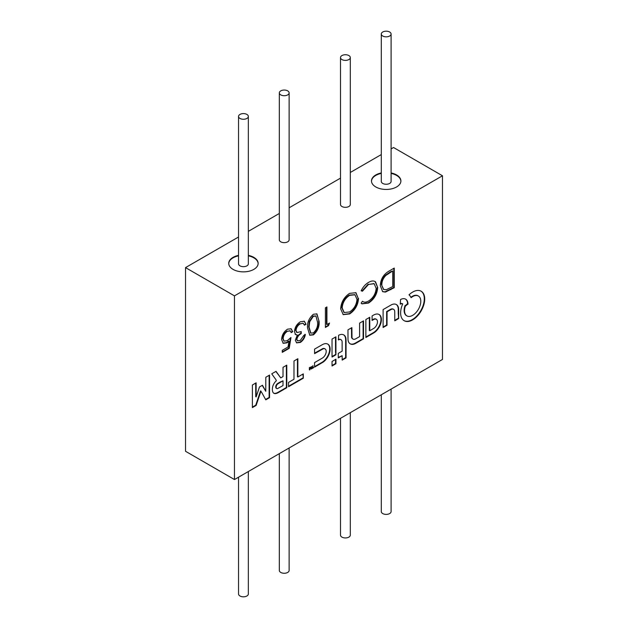 <?xml version="1.0" encoding="UTF-8"?>
<svg xmlns="http://www.w3.org/2000/svg" width="628" height="628" viewBox="0 0 628 628"><rect width="100%" height="100%" fill="white"/><g stroke="black" fill="none" stroke-linecap="round" stroke-linejoin="round"><path stroke-width="0.94" d="M252.377 407.125L255.745 405.178L258.147 398.019A1581.257 912.939 -60 0 1 259.27 394.69A285.811 165.015 -60 0 1 260 392.555A1343.229 775.517 -60 0 1 260.557 390.93L261.719 392.445A2549.578 1472.008 -60 0 1 262.496 393.85A4922.821 2842.202 -60 0 1 263.407 395.514L265.777 399.84L269.545 397.681L269.545 375.081L265.817 377.255L265.77 391.291L262.465 385.262L259.482 386.958L256.146 396.904L256.13 382.821L252.393 385.003L252.377 407.596L256.153 405.413L258.555 398.254A1581.257 912.939 -60 0 1 259.678 394.926A285.811 165.015 -60 0 1 260.408 392.79A1343.229 775.517 -60 0 1 260.965 391.166L260.981 391.142M272.945 373.126L272.945 373.126A64.558 37.272 120 0 0 272.285 373.511A239.401 138.215 120 0 0 271.767 373.817L272.458 374.861A790.071 456.148 120 0 0 273.235 375.944A1542.376 890.496 120 0 0 274.153 377.224A3693.496 2132.452 -60 0 1 275.08 378.503A1868.638 1078.865 -60 0 1 275.857 379.579L276.359 380.733A30.984 17.89 120 0 0 275.967 381.11A18.911 10.919 120 0 0 275.574 381.51A6.147 3.548 120 0 0 275.276 381.824A6.775 3.909 120 0 0 274.569 382.703A7.191 4.153 120 0 0 273.934 383.692A7.246 4.184 120 0 0 273.392 384.736A7.01 4.043 120 0 0 272.96 385.796A6.853 3.956 120 0 0 272.654 386.879A9.538 5.503 120 0 0 272.45 388.018A10.409 6.005 120 0 0 272.364 389.164A10.809 6.241 120 0 0 272.403 390.247A9.098 5.252 120 0 0 272.905 392.178A6.649 3.839 120 0 0 273.894 393.285A6.649 3.839 120 0 0 273.949 393.316A6.994 4.043 120 0 0 275.519 393.591A10.747 6.202 120 0 0 277.545 393.01A4.757 2.748 120 0 0 277.874 392.845A339.615 196.077 120 0 0 278.973 392.225A319.707 184.585 120 0 0 280.426 391.401A1019.495 588.609 120 0 0 282.372 390.278L286.8 387.719L286.776 365.151L283.024 367.317L283.008 376.588L280.74 377.891L276.045 371.352L273.894 372.577A274.389 158.421 120 0 0 272.945 373.126M373.063 315.366A20.135 11.626 120 0 0 372.812 315.515L372.106 315.939L372.082 320.437L373.111 319.872A46.982 27.122 -60 0 1 373.582 319.613A18.903 10.912 -60 0 1 373.95 319.424A12.466 7.198 -60 0 1 374.233 319.283A1.963 1.13 -60 0 1 374.406 319.22A6.06 3.501 -60 0 1 375.411 319.063A5.362 3.093 -60 0 1 376.251 319.26A5.283 3.054 -60 0 1 376.353 319.314A5.283 3.054 -60 0 1 376.902 319.801A5.715 3.297 -60 0 1 377.326 320.657A3.642 2.104 -60 0 1 377.412 321.041A8.07 4.655 -60 0 1 377.452 321.552A8.164 4.718 -60 0 1 377.459 322.093A4.129 2.386 -60 0 1 377.428 322.572A5.33 3.077 -60 0 1 377.09 323.993A5.369 3.101 -60 0 1 376.455 325.414A5.526 3.187 -60 0 1 375.575 326.741A5.99 3.454 -60 0 1 374.508 327.863A2.661 1.539 -60 0 1 374.241 328.075A6.586 3.799 -60 0 1 373.903 328.303A27.106 15.645 -60 0 1 373.338 328.648A654.682 377.985 -60 0 1 371.972 329.449L369.759 330.744L369.759 317.266L365.865 319.542L365.865 337.487L369.923 335.148A701.609 405.076 120 0 0 371.501 334.229A422.55 243.962 120 0 0 372.891 333.421A756.3 436.656 120 0 0 374.076 332.73A4.474 2.583 120 0 0 374.343 332.557A10.857 6.272 120 0 0 376.973 330.202A11.155 6.445 120 0 0 379.194 327.062A11.1 6.406 120 0 0 380.733 323.561A10.645 6.147 120 0 0 381.377 320.154A11.445 6.61 120 0 0 381.227 317.807A10.904 6.296 120 0 0 380.529 315.931A10.841 6.256 120 0 0 379.328 314.644A11.171 6.453 120 0 0 379.124 314.518A11.171 6.453 120 0 0 377.711 314.039A10.833 6.256 120 0 0 376.643 314.016A10.244 5.919 120 0 0 375.513 314.243A11.901 6.869 120 0 0 374.264 314.73A20.135 11.626 120 0 0 373.063 315.366M412.698 292.059A18.471 10.668 120 0 0 412.596 292.122A18.777 10.841 120 0 0 411.34 292.923A16.399 9.467 120 0 0 410.139 293.833A9.302 5.369 120 0 0 409.896 294.037A38.402 22.176 120 0 0 409.558 294.336A42.1 24.304 120 0 0 409.22 294.634A4.341 2.504 120 0 0 409.04 294.799L409.032 294.838A1.57 0.911 120 0 0 409.079 294.909A2.536 1.46 120 0 0 409.166 294.995A9.695 5.597 120 0 0 409.291 295.113A12.921 7.458 -60 0 1 409.746 295.568A20.206 11.665 -60 0 1 410.202 296.141A20.088 11.594 -60 0 1 410.618 296.769A12.372 7.144 -60 0 1 410.932 297.382A12.042 6.955 120 0 0 410.979 297.484A7.481 4.317 120 0 0 411.018 297.57A11.123 6.421 120 0 0 411.057 297.648L411.089 297.656A4.427 2.559 120 0 0 411.183 297.601A3.069 1.774 120 0 0 411.293 297.523A5.401 3.116 120 0 0 411.419 297.429A3.776 2.182 -60 0 1 411.591 297.303A16.964 9.789 -60 0 1 411.835 297.13A18.934 10.935 -60 0 1 412.109 296.95A16.155 9.326 -60 0 1 412.376 296.777A11.649 6.727 -60 0 1 412.722 296.573A11.649 6.727 -60 0 1 413.373 296.228A10.786 6.233 -60 0 1 414.331 295.827A10.904 6.296 -60 0 1 415.273 295.584A12.23 7.057 -60 0 1 416.207 295.49A13.141 7.583 -60 0 1 416.796 295.513A9.97 5.754 -60 0 1 417.314 295.592A10.001 5.77 -60 0 1 417.808 295.741A13.298 7.677 -60 0 1 418.311 295.969A11.767 6.79 -60 0 1 418.413 296.031A11.767 6.79 -60 0 1 419.206 296.636A11.28 6.516 -60 0 1 419.912 297.546A11.328 6.539 -60 0 1 420.422 298.7A11.979 6.916 -60 0 1 420.721 300.074A7.952 4.592 -60 0 1 420.776 300.741A16.995 9.812 -60 0 1 420.776 301.597A16.878 9.75 -60 0 1 420.729 302.468A7.348 4.239 -60 0 1 420.642 303.198A12.497 7.214 -60 0 1 420.305 304.745A11.469 6.625 -60 0 1 419.826 306.276A11.288 6.516 -60 0 1 419.19 307.799A11.594 6.696 -60 0 1 418.413 309.282A11.5 6.641 -60 0 1 416.827 311.621A11.422 6.594 -60 0 1 414.99 313.615A11.469 6.625 -60 0 1 413.004 315.138A11.72 6.767 -60 0 1 410.995 316.112A11.061 6.39 -60 0 1 409.48 316.434A11.61 6.704 -60 0 1 408.074 316.347A11.728 6.767 -60 0 1 406.913 315.9A11.728 6.767 -60 0 1 406.842 315.86A11.579 6.688 -60 0 1 405.837 314.981A8.211 4.741 -60 0 1 405.594 314.659A14.68 8.478 -60 0 1 405.35 314.243A15.033 8.682 -60 0 1 405.131 313.796A9.836 5.676 -60 0 1 404.958 313.356A11.375 6.57 -60 0 1 404.62 311.833A11.469 6.625 -60 0 1 404.565 310.106A11.516 6.649 -60 0 1 404.793 308.222A11.579 6.68 -60 0 1 405.311 306.252L407.972 303.944A4.726 2.724 120 0 0 407.957 303.583A14.836 8.564 120 0 0 407.91 303.112A15.637 9.027 120 0 0 407.839 302.633A9.404 5.432 120 0 0 407.753 302.233A11.202 6.468 120 0 0 407.18 300.726A10.912 6.296 120 0 0 406.285 299.603A10.896 6.288 120 0 0 405.696 299.179A10.896 6.288 120 0 0 405.099 298.904A11.139 6.429 120 0 0 403.686 298.669A11.634 6.72 120 0 0 402.94 298.716A10.174 5.872 120 0 0 402.195 298.865A10.802 6.233 120 0 0 401.41 299.132A15.064 8.698 120 0 0 400.538 299.517L400.319 304.164A14.051 8.109 120 0 0 400.389 304.133L400.507 304.085A110.206 63.632 120 0 0 400.648 304.023A112.2 64.778 120 0 0 400.79 303.96A4.286 2.473 -60 0 1 401.253 303.803A6.264 3.619 -60 0 1 401.739 303.724A6.084 3.517 -60 0 1 402.203 303.724A3.533 2.041 -60 0 1 402.564 303.803L402.54 304.297A16.744 9.663 120 0 0 401.425 307.492A17.097 9.867 120 0 0 400.782 310.64A17.144 9.899 120 0 0 400.648 313.592A16.964 9.797 120 0 0 401.025 316.214A16.155 9.326 120 0 0 401.402 317.368A17.694 10.213 120 0 0 401.92 318.42A17.812 10.284 120 0 0 402.556 319.338A16.713 9.648 120 0 0 403.294 320.099A11.877 6.861 120 0 0 403.647 320.374A25.308 14.609 120 0 0 404.102 320.665A25.253 14.585 120 0 0 404.197 320.72A25.253 14.585 120 0 0 404.573 320.924A11.602 6.704 120 0 0 404.981 321.104A17.686 10.213 120 0 0 406.41 321.45A16.917 9.765 120 0 0 407.949 321.481A16.846 9.726 120 0 0 409.589 321.191A17.333 10.009 120 0 0 411.301 320.578A9.907 5.723 120 0 0 411.89 320.288A34.312 19.813 120 0 0 412.698 319.833A34.32 19.813 120 0 0 413.499 319.354A9.491 5.479 120 0 0 414.08 318.969A17.458 10.079 120 0 0 415.995 317.415A16.823 9.71 120 0 0 417.816 315.57A16.791 9.695 120 0 0 419.488 313.482A17.301 9.993 120 0 0 421.003 311.182A17.419 10.056 120 0 0 422.377 308.576A16.901 9.758 120 0 0 423.46 305.907A16.83 9.718 120 0 0 424.214 303.245A17.082 9.86 120 0 0 424.63 300.655A11.335 6.547 120 0 0 424.677 299.925A28.574 16.493 120 0 0 424.693 299.022A28.495 16.454 120 0 0 424.677 298.143A10.762 6.217 120 0 0 424.638 297.484A17.474 10.087 120 0 0 424.23 295.411A16.681 9.632 120 0 0 423.515 293.661A16.681 9.632 120 0 0 422.487 292.263A17.466 10.087 120 0 0 421.184 291.243A17.466 10.087 120 0 0 421.168 291.235A18.479 10.668 120 0 0 420.43 290.874A16.163 9.334 120 0 0 419.669 290.623A16.006 9.239 120 0 0 418.86 290.481A17.663 10.197 120 0 0 417.989 290.434A20.465 11.814 120 0 0 417.235 290.474A15.449 8.925 120 0 0 416.521 290.568A15.174 8.761 120 0 0 415.791 290.733A18.919 10.927 120 0 0 415.014 290.976A15.017 8.666 120 0 0 413.836 291.455A18.471 10.668 120 0 0 412.698 292.059M410.885 297.287A5.401 3.116 120 0 0 411.01 297.193A3.776 2.182 -60 0 1 411.183 297.068A16.964 9.789 -60 0 1 411.426 296.895A18.934 10.935 -60 0 1 411.701 296.714A16.155 9.326 -60 0 1 411.968 296.542A11.649 6.727 -60 0 1 412.313 296.338A11.649 6.727 -60 0 1 412.965 295.992A10.786 6.233 -60 0 1 413.923 295.592A10.904 6.296 -60 0 1 414.865 295.348A12.23 7.057 -60 0 1 415.799 295.254A13.141 7.583 -60 0 1 416.388 295.278A9.97 5.754 -60 0 1 416.906 295.356A10.001 5.77 -60 0 1 417.4 295.505A13.298 7.677 -60 0 1 417.903 295.733A11.767 6.79 -60 0 1 418.005 295.796A11.767 6.79 -60 0 1 418.107 295.851M381.29 394.776L381.29 511.569A4.906 2.834 0 0 0 382.727 513.571A4.906 2.834 0 0 0 388.065 514.183A4.906 2.834 0 0 0 391.095 511.569L391.095 389.117M382.727 36.016A4.906 2.834 0 0 0 388.065 36.628A4.906 2.834 0 0 0 391.095 34.014A4.906 2.834 0 0 0 389.658 32.012A4.906 2.834 0 0 0 384.312 31.4A4.906 2.834 0 0 0 381.29 34.014A4.906 2.834 0 0 0 382.727 36.016M381.29 34.014L381.29 181.429A4.906 2.834 0 0 0 382.727 183.431A4.906 2.834 0 0 0 388.065 184.043A4.906 2.834 0 0 0 391.095 181.429L391.095 34.014M239.975 118.433A4.906 2.834 0 0 0 245.312 119.045A4.906 2.834 0 0 0 248.343 116.431A4.906 2.834 0 0 0 246.906 114.429A4.906 2.834 0 0 0 241.56 113.817A4.906 2.834 0 0 0 238.538 116.431A4.906 2.834 0 0 0 239.975 118.433M238.538 116.431L238.538 263.839A4.906 2.834 0 0 0 239.975 265.84A4.906 2.834 0 0 0 245.312 266.46A4.906 2.834 0 0 0 248.343 263.839L248.343 116.431M381.29 172.951A14.711 8.494 0 0 0 371.486 180.958A14.711 8.494 0 0 0 375.787 186.956A14.711 8.494 0 0 0 391.817 188.8A14.711 8.494 0 0 0 400.899 180.958A14.711 8.494 0 0 0 396.59 174.953A14.711 8.494 0 0 0 391.095 172.951M400.892 181.194A14.711 8.494 0 0 0 396.59 175.424A14.711 8.494 0 0 0 391.095 173.422M381.29 173.422A14.711 8.494 0 0 0 371.486 181.194M238.538 255.368A14.711 8.494 0 0 0 228.733 263.368A14.711 8.494 0 0 0 233.043 269.373A14.711 8.494 0 0 0 249.073 271.218A14.711 8.494 0 0 0 258.147 263.368A14.711 8.494 0 0 0 253.838 257.37A14.711 8.494 0 0 0 248.343 255.368M258.139 263.603A14.711 8.494 0 0 0 253.838 257.841A14.711 8.494 0 0 0 248.343 255.839M238.538 255.839A14.711 8.494 0 0 0 228.741 263.603M238.538 477.194L238.538 593.986A4.906 2.834 0 0 0 239.975 595.988A4.906 2.834 0 0 0 245.312 596.6A4.906 2.834 0 0 0 248.343 593.986L248.343 471.534M279.327 453.644L279.327 570.436A4.906 2.834 0 0 0 280.763 572.438A4.906 2.834 0 0 0 286.101 573.05A4.906 2.834 0 0 0 289.131 570.436L289.131 447.984M340.502 418.319L340.502 535.119A4.906 2.834 0 0 0 341.938 537.121A4.906 2.834 0 0 0 347.284 537.733A4.906 2.834 0 0 0 350.306 535.119L350.306 412.659M280.763 94.883A4.906 2.834 0 0 0 286.101 95.503A4.906 2.834 0 0 0 289.131 92.881A4.906 2.834 0 0 0 287.695 90.879A4.906 2.834 0 0 0 282.349 90.267A4.906 2.834 0 0 0 279.327 92.881A4.906 2.834 0 0 0 280.763 94.883M279.327 92.881L279.327 239.825A4.906 2.834 0 0 0 280.763 241.827A4.906 2.834 0 0 0 286.101 242.439A4.906 2.834 0 0 0 289.131 239.825L289.131 92.881M341.938 59.566A4.906 2.834 0 0 0 347.284 60.178A4.906 2.834 0 0 0 350.306 57.564A4.906 2.834 0 0 0 348.87 55.562A4.906 2.834 0 0 0 343.532 54.95A4.906 2.834 0 0 0 340.502 57.564A4.906 2.834 0 0 0 341.938 59.566M340.502 57.564L340.502 204.5A4.906 2.834 0 0 0 341.938 206.502A4.906 2.834 0 0 0 347.284 207.114A4.906 2.834 0 0 0 350.306 204.5L350.306 57.564M398.647 318.545L398.678 313.804A3735.313 2156.591 120 0 0 398.662 309.455A9.255 5.346 120 0 0 398.631 308.74A11.202 6.468 120 0 0 397.948 306.229A10.896 6.288 120 0 0 396.488 304.611A10.99 6.343 120 0 0 396.394 304.556A10.99 6.343 120 0 0 394.392 304.038A11.563 6.68 120 0 0 391.88 304.58A3.886 2.245 120 0 0 391.55 304.737A115.01 66.403 120 0 0 390.702 305.208A193.769 111.87 120 0 0 389.423 305.938A1323.29 764.009 120 0 0 387.319 307.155L383.111 309.58L383.111 327.526L387.029 325.265L387.052 311.794L389.219 310.562A456.815 263.744 -60 0 1 390.443 309.871A37.083 21.415 -60 0 1 391.063 309.533A12.105 6.987 -60 0 1 391.448 309.337A2.449 1.413 -60 0 1 391.699 309.235A5.613 3.242 -60 0 1 392.696 309.094A5.715 3.297 -60 0 1 393.56 309.321A5.574 3.218 -60 0 1 393.623 309.361A5.574 3.218 -60 0 1 394.219 309.894A5.024 2.905 -60 0 1 394.62 310.766A4.325 2.496 -60 0 1 394.698 311.26A14.326 8.266 -60 0 1 394.737 311.983A58.09 33.535 -60 0 1 394.753 313.239A1323.094 763.891 -60 0 1 394.761 316.222L394.761 320.822L396.692 319.707A198.927 114.853 120 0 0 397.43 319.275A103.345 59.668 120 0 0 398.058 318.906A750.02 433.03 120 0 0 398.623 318.577L398.27 313.568A3735.313 2156.591 120 0 0 398.254 309.219A9.255 5.346 120 0 0 398.223 308.505A11.202 6.468 120 0 0 397.54 305.993A10.896 6.288 120 0 0 396.19 304.447M335.894 363.738L335.933 363.675A750.02 433.03 120 0 0 335.941 363.023A103.345 59.668 120 0 0 335.941 362.293A198.927 114.853 120 0 0 335.949 361.438L335.949 359.208L332.031 361.469L332.031 365.991L333.963 364.876A198.927 114.853 120 0 0 334.7 364.444A103.345 59.668 120 0 0 335.328 364.075A750.02 433.03 120 0 0 335.894 363.738L335.525 363.439A750.02 433.03 120 0 0 335.533 362.788A103.345 59.668 120 0 0 335.533 362.058A198.927 114.853 120 0 0 335.54 361.202L335.54 359.444M356.107 338.602A75.391 43.528 -60 0 1 355.55 338.916A3.839 2.214 -60 0 1 355.299 339.034A5.644 3.258 -60 0 1 354.192 339.324A5.362 3.093 -60 0 1 353.226 339.183A5.424 3.132 -60 0 1 353.022 339.081A5.424 3.132 -60 0 1 352.489 338.618A5.903 3.407 -60 0 1 352.01 337.66L351.876 327.62L347.975 329.841L347.99 334.912A2156.269 1244.932 120 0 0 348.006 338.618A32.813 18.942 120 0 0 348.03 339.732A6.806 3.933 120 0 0 348.1 340.4A10.166 5.864 120 0 0 348.25 341.083A10.857 6.272 120 0 0 349.097 342.841A11.202 6.468 120 0 0 350.251 343.869A11.202 6.468 120 0 0 350.455 343.979A11.155 6.445 120 0 0 352.198 344.395A10.676 6.162 120 0 0 354.2 344.05A8.698 5.024 120 0 0 354.836 343.791A18.118 10.464 120 0 0 355.613 343.398A63.075 36.416 120 0 0 356.853 342.7A1071.776 618.792 120 0 0 359.53 341.161L363.518 338.861L363.518 320.869L359.601 323.13L359.601 336.6L357.63 337.738A159.112 91.861 -60 0 1 356.806 338.209A83.877 48.427 -60 0 1 356.107 338.602M335.925 354.734L335.941 352.065A2278.015 1315.22 120 0 0 335.941 349.168A4445.125 2566.408 120 0 0 335.933 345.745L335.925 336.828L332.031 339.049L332.031 357.042L333.97 355.919A320.665 185.134 120 0 0 334.952 355.346A36.149 20.873 120 0 0 335.509 355.016A47.555 27.451 120 0 0 335.886 354.789L335.533 351.829A2278.015 1315.22 120 0 0 335.533 348.933A4445.125 2566.408 120 0 0 335.525 345.51L335.517 337.055M323.075 362.16A10.197 5.888 120 0 0 324.48 361.037A11.288 6.516 120 0 0 325.854 359.616A11.43 6.594 120 0 0 327.102 357.976A10.809 6.241 120 0 0 328.169 356.209A10.409 6.005 120 0 0 328.774 354.953A11.799 6.814 120 0 0 329.284 353.643A11.689 6.751 120 0 0 329.684 352.339A9.915 5.723 120 0 0 329.951 351.107A11.956 6.908 120 0 0 330.038 350.518A8.847 5.11 120 0 0 330.085 349.992A9.561 5.519 120 0 0 330.108 349.451A16.407 9.475 120 0 0 330.1 348.854A12.654 7.308 120 0 0 330.03 347.896A9.765 5.636 120 0 0 329.881 347.064A9.679 5.589 120 0 0 329.637 346.318A12.199 7.041 120 0 0 329.292 345.612A12.953 7.473 120 0 0 328.994 345.157A8.407 4.859 120 0 0 328.695 344.796A8.965 5.173 120 0 0 328.342 344.482A16.65 9.616 120 0 0 327.894 344.175A11.508 6.641 120 0 0 327.808 344.128A11.508 6.641 120 0 0 326.819 343.728A10.401 6.005 120 0 0 325.634 343.602A10.488 6.06 120 0 0 324.331 343.822A11.956 6.9 120 0 0 322.918 344.364A7.991 4.616 120 0 0 322.533 344.56A336.066 194.028 120 0 0 321.458 345.165A315.06 181.9 120 0 0 320.107 345.934A657.021 379.336 120 0 0 318.482 346.868L314.573 349.129L314.573 353.643L323.263 348.783A6.351 3.666 -60 0 1 324.236 348.673A5.236 3.022 -60 0 1 325.037 348.893A5.157 2.975 -60 0 1 325.076 348.917A5.157 2.975 -60 0 1 325.649 349.443A5.966 3.446 -60 0 1 326.058 350.291A3.98 2.3 -60 0 1 326.136 350.667A7.159 4.137 -60 0 1 326.183 351.146A7.167 4.137 -60 0 1 326.191 351.641A4.003 2.316 -60 0 1 326.16 352.096A5.511 3.179 -60 0 1 325.775 353.697A5.471 3.156 -60 0 1 325.021 355.283A5.471 3.156 -60 0 1 323.993 356.704A5.526 3.187 -60 0 1 322.792 357.803A4.066 2.347 -60 0 1 322.494 357.999A240.657 138.945 -60 0 1 321.528 358.572A244.771 141.324 -60 0 1 320.249 359.318A819.132 472.931 -60 0 1 318.498 360.331L314.573 362.599L314.573 367.121L318.624 364.774A694.913 401.206 120 0 0 320.202 363.855A425.462 245.642 120 0 0 321.599 363.039A705.409 407.274 120 0 0 322.784 362.34A5.362 3.093 120 0 0 323.075 362.16L322.666 361.924A10.197 5.888 120 0 0 324.079 360.802A11.288 6.516 120 0 0 325.445 359.381A11.43 6.594 120 0 0 326.693 357.74A10.809 6.241 120 0 0 327.761 355.974A10.409 6.005 120 0 0 328.365 354.718A11.799 6.814 120 0 0 328.884 353.407A11.689 6.751 120 0 0 329.276 352.104A9.915 5.723 120 0 0 329.543 350.871A11.956 6.908 120 0 0 329.629 350.283A8.847 5.11 120 0 0 329.676 349.757A9.561 5.519 120 0 0 329.7 349.215A16.407 9.475 120 0 0 329.692 348.619A12.654 7.308 120 0 0 329.621 347.661A9.765 5.636 120 0 0 329.472 346.829A9.679 5.589 120 0 0 329.229 346.083A12.199 7.041 120 0 0 328.884 345.376A12.953 7.473 120 0 0 328.585 344.921A8.407 4.859 120 0 0 328.287 344.56A8.965 5.173 120 0 0 327.934 344.246A16.65 9.616 120 0 0 327.612 344.018M358.517 298.426C358.054 304.996 355.118 310.161 349.694 313.921L343.233 314.659L340.651 308.835C341.137 302.256 344.105 297.099 349.553 293.37L355.943 292.703L358.109 298.19C357.646 304.761 354.71 309.926 349.286 313.686L349.694 313.921M313.396 314.251L316.928 313.89L319.079 321.277C319.581 326.56 317.69 331.089 313.396 334.881L309.792 335.242L307.532 327.942C307.108 322.596 309.062 318.035 313.396 314.251M289.233 348.328L282.262 352.355L282.262 350.338L288.04 347.001L288.959 341.31L286.957 342.849L283.189 343.304L281.603 339.52C281.87 335.077 283.848 331.631 287.53 329.182L291.141 328.774L292.719 331.725L291.196 332.605L290.254 330.932L287.443 331.246C284.798 333.044 283.361 335.533 283.134 338.712L284.146 341.145L287.231 340.682L290.976 337.511L289.233 348.328L288.825 348.093L282.262 351.884M346.059 341.797A100.394 57.964 120 0 0 346.036 339.787A15.967 9.224 120 0 0 345.965 338.704A8.352 4.82 120 0 0 345.816 337.848A11.32 6.539 120 0 0 345.479 336.867A10.331 5.966 120 0 0 345.007 336.043A10.503 6.06 120 0 0 344.411 335.383A12.175 7.026 120 0 0 343.775 334.928A12.175 7.026 120 0 0 343.673 334.873A11.437 6.602 120 0 0 342.582 334.481A10.26 5.927 120 0 0 341.397 334.41A10.66 6.154 120 0 0 340.078 334.677A13.431 7.756 120 0 0 338.625 335.266L338.406 339.913A3.478 2.01 120 0 0 338.468 339.881A15.315 8.839 120 0 0 338.571 339.842A17.05 9.844 120 0 0 338.68 339.787A14.35 8.29 120 0 0 338.79 339.74A4.239 2.449 -60 0 1 339.465 339.52A5.919 3.415 -60 0 1 340.156 339.473A6.045 3.493 -60 0 1 340.784 339.599A4.749 2.74 -60 0 1 341.035 339.717A4.749 2.74 -60 0 1 341.287 339.897A4.357 2.512 -60 0 1 341.506 340.133A8.14 4.702 -60 0 1 341.718 340.454A8.156 4.71 -60 0 1 341.907 340.816A4.435 2.559 -60 0 1 342.032 341.161A2.363 1.366 -60 0 1 342.087 341.499A12.56 7.253 -60 0 1 342.111 342.056A69.661 40.216 -60 0 1 342.127 343.108A3514.892 2029.335 -60 0 1 342.134 346.318L342.15 351.154L338.272 353.391L338.272 357.913L342.142 355.676L342.166 360.111L346.059 357.889L346.059 348.611A7173.377 4141.574 120 0 0 346.059 341.797L345.651 341.561A100.394 57.964 120 0 0 345.628 339.552A15.967 9.224 120 0 0 345.557 338.468A8.352 4.82 120 0 0 345.408 337.613A11.32 6.539 120 0 0 345.07 336.632A10.331 5.966 120 0 0 344.607 335.807A10.503 6.06 120 0 0 344.003 335.148A12.175 7.026 120 0 0 343.563 334.818M311.496 368.84L311.504 368.785A101.893 58.828 120 0 0 311.504 368.448A38.708 22.349 120 0 0 311.512 368.063A68.923 39.792 120 0 0 311.504 367.615L311.496 366.469L311.088 368.306L310.263 367.152L309.737 369.146L309.698 367.506L309.329 367.718L309.588 369.986A1.335 0.769 120 0 0 309.777 369.868L309.863 369.751A0.958 0.557 120 0 0 309.942 369.539A156.961 90.62 120 0 0 310.177 368.612A34.501 19.923 -60 0 1 310.256 368.275A17.765 10.26 -60 0 1 310.334 367.992A83.76 48.356 -60 0 1 310.405 367.749L310.413 367.733A143.035 82.582 -60 0 1 310.507 367.937A25.379 14.648 -60 0 1 310.593 368.173A49.408 28.527 -60 0 1 310.703 368.448L311.221 369.044A3.572 2.065 120 0 0 311.339 368.981A0.754 0.44 120 0 0 311.417 368.926L311.096 368.55A101.893 58.828 120 0 0 311.096 368.212A38.708 22.349 120 0 0 311.103 367.827A68.923 39.792 120 0 0 311.103 367.773M303.316 378.189L303.293 373.888L297.853 377.012L297.853 358.737L293.998 360.982L293.975 379.249L288.55 382.381L288.55 386.715L303.316 378.189L302.892 374.123M313.592 367.686L313.592 367.262L312.94 367.639L312.94 365.606L311.904 368.636L313.592 367.686L313.223 367.474M234.464 295.866L234.464 479.541L442.473 359.452L442.473 175.777L234.464 295.866L185.527 267.606L185.527 451.281L234.464 479.541M388.983 271.115L394.251 268.077L394.251 287.695L385.427 292.083L382.664 291.675L380.301 285.693C380.623 279.185 383.52 274.326 388.983 271.115M300.278 340.447L303.826 335.376L305.357 334.489C304.721 337.982 303.034 340.635 300.294 342.441L296.604 342.888L295.333 340.211L297.319 335.03L295.474 334.418L294.461 331.513C294.877 327.29 296.832 324.048 300.341 321.787L304.352 321.253L306.009 324.299L304.486 325.186L303.151 323.239L300.31 323.82C297.829 325.28 296.392 327.494 295.984 330.469L296.989 332.534L301.212 331.6L301.212 333.609C298.936 334.771 297.484 336.679 296.856 339.34L297.562 340.816L300.278 340.447M295.914 334.748L295.474 334.418M303.104 323.216L300.31 323.82M329.535 323.043L328.538 325.634L325.398 327.447L325.398 307.822L326.921 306.943L326.921 324.55L329.535 323.043M362.466 301.267C364.083 302.523 366.14 302.421 368.644 300.969C373.197 297.978 375.701 293.755 376.164 288.307L374.162 283.73L368.534 284.429L362.466 291.204L361.131 290.803C363.015 286.972 365.48 284.178 368.526 282.419C371.321 280.74 373.66 280.535 375.536 281.807L377.687 287.561C377.153 294.234 374.107 299.391 368.542 303.041L361.956 303.866L361.131 303.214L362.466 301.267L362.819 301.534M375.097 281.509L377.687 287.561M442.473 175.777L393.536 147.517L391.095 148.922M381.29 154.582L350.306 172.472M340.502 178.132L289.131 207.797M279.327 213.457L248.343 231.339M238.538 236.999L185.527 267.606M393.842 268.313L393.842 287.459L394.251 287.695M393.842 287.459L385.019 291.847L385.427 292.083M385.019 291.847L382.476 291.557M381.424 284.578L383.692 289.461L386.306 289.72L392.72 286.564L392.72 270.966L390.365 271.861L385.506 275.166C382.774 278 381.416 281.14 381.424 284.578L383.496 289.335M385.506 275.166L385.914 275.402C383.182 278.235 381.824 281.375 381.832 284.814M392.72 270.966L385.914 275.402M312.54 367.404L312.94 367.639M288.55 386.244L302.908 377.954M297.853 377.012L297.444 376.776L297.444 358.973M309.329 369.656A1.335 0.769 120 0 0 309.369 369.633L309.455 369.515A0.958 0.557 120 0 0 309.533 369.303A156.961 90.62 120 0 0 309.596 369.06M309.329 368.911L309.737 369.146M311.088 368.306L310.318 367.129M342.166 359.648L345.651 357.654L345.651 348.375A7173.377 4141.574 120 0 0 345.651 341.561M345.651 357.654L346.059 357.889M338.272 357.442L342.142 355.676M338.68 339.787L338.272 339.552A14.35 8.29 120 0 0 338.382 339.505A4.239 2.449 -60 0 1 339.057 339.285A5.919 3.415 -60 0 1 339.748 339.238A6.045 3.493 -60 0 1 340.376 339.363A4.749 2.74 -60 0 1 340.627 339.481A4.749 2.74 -60 0 1 340.816 339.615M403.992 320.594A25.253 14.585 120 0 0 404.165 320.688A11.602 6.704 120 0 0 404.573 320.869A17.686 10.213 120 0 0 406.002 321.214A16.917 9.765 120 0 0 407.541 321.246A16.846 9.726 120 0 0 409.181 320.955A17.333 10.009 120 0 0 410.893 320.343A9.907 5.723 120 0 0 411.481 320.052A34.312 19.813 120 0 0 412.29 319.597A34.32 19.813 120 0 0 413.091 319.118A9.491 5.479 120 0 0 413.671 318.734A17.458 10.079 120 0 0 415.587 317.179A16.823 9.71 120 0 0 417.408 315.334A16.791 9.695 120 0 0 419.08 313.246A17.301 9.993 120 0 0 420.595 310.946A17.419 10.056 120 0 0 421.969 308.34A16.901 9.758 120 0 0 423.052 305.671A16.83 9.718 120 0 0 423.806 303.01A17.082 9.86 120 0 0 424.222 300.42A11.335 6.547 120 0 0 424.269 299.689A28.574 16.493 120 0 0 424.285 298.787A28.495 16.454 120 0 0 424.269 297.908A10.762 6.217 120 0 0 424.23 297.248A17.474 10.087 120 0 0 423.822 295.176A16.681 9.632 120 0 0 423.107 293.425A16.681 9.632 120 0 0 422.079 292.028A17.466 10.087 120 0 0 420.972 291.125M400.185 303.811A110.206 63.632 120 0 0 400.24 303.787A112.2 64.778 120 0 0 400.381 303.724A4.286 2.473 -60 0 1 400.845 303.575A6.264 3.619 -60 0 1 401.331 303.489A6.084 3.517 -60 0 1 401.794 303.489A3.533 2.041 -60 0 1 402.155 303.567L402.729 303.866M406.583 315.711A11.728 6.767 -60 0 1 406.504 315.664A11.728 6.767 -60 0 1 406.434 315.625A11.579 6.688 -60 0 1 405.429 314.746A8.211 4.741 -60 0 1 405.186 314.424A14.68 8.478 -60 0 1 404.942 314.008A15.033 8.682 -60 0 1 404.722 313.56A9.836 5.676 -60 0 1 404.55 313.121A11.375 6.57 -60 0 1 404.212 311.598A11.469 6.625 -60 0 1 404.157 309.871A11.516 6.649 -60 0 1 404.385 307.987A11.579 6.68 -60 0 1 404.903 306.017L407.564 303.709A4.726 2.724 120 0 0 407.548 303.348A14.836 8.564 120 0 0 407.501 302.877A15.637 9.027 120 0 0 407.431 302.398A9.404 5.432 120 0 0 407.344 301.997A11.202 6.468 120 0 0 406.771 300.49A10.912 6.296 120 0 0 405.876 299.368A10.896 6.288 120 0 0 405.492 299.069M407.564 304.015L407.972 304.25M405.091 305.444L405.5 305.679M286.957 342.849L286.549 342.613L288.55 341.075L288.959 341.31M286.549 342.613L282.993 343.178M290.929 328.664L292.719 331.725M292.31 331.49L291.094 332.188M290.034 330.83L287.443 331.246M287.035 331.011C284.398 332.809 282.953 335.297 282.726 338.476L283.134 338.712M282.726 338.476L283.958 341.012M290.442 338.052L288.825 348.093M304.949 334.253C304.313 337.746 302.625 340.4 299.886 342.205L300.294 342.441M299.886 342.205L296.408 342.762M295.066 334.182L297.319 335.03M304.133 321.144L306.009 324.299M305.601 324.064L304.352 324.786M299.901 323.585C297.421 325.045 295.984 327.259 295.576 330.234L295.984 330.469M295.576 330.234L296.793 332.4M300.804 331.804L301.212 333.609M300.804 333.374C298.528 334.536 297.075 336.443 296.447 339.104L296.856 339.34M296.447 339.104L297.374 340.69M316.716 313.78L319.079 321.277M318.671 321.041C319.173 326.325 317.281 330.854 312.987 334.646L313.396 334.881M312.987 334.646L309.588 335.116M315.727 315.986L312.94 316.057L309.298 321.528L308.654 326.835L310.609 332.966M313.348 332.895C316.622 329.818 318.027 326.238 317.556 322.164L315.939 316.096L313.348 316.292L309.698 321.764L309.062 327.07L310.813 333.107L313.348 332.895M308.654 326.835L309.062 327.07M309.298 321.528L309.698 321.764M312.94 316.057L313.348 316.292M328.899 323.412L328.13 325.398L328.538 325.634M328.13 325.398L325.398 326.976M326.513 307.178L326.513 324.315L326.921 324.55M349.286 313.686L343.029 314.534M355.738 292.593L358.109 298.19M354.757 294.689L349.207 295.113C344.694 298.104 342.213 302.311 341.765 307.728L343.995 312.399M342.174 307.963L344.199 312.524L349.615 311.959C354.098 308.913 356.555 304.698 356.994 299.321L354.961 294.799L349.615 295.348C345.094 298.339 342.613 302.547 342.174 307.963L341.765 307.728M349.207 295.113L349.615 295.348M377.279 287.326C376.745 293.998 373.699 299.156 368.134 302.806L368.542 303.041M368.134 302.806L361.767 303.748M373.95 283.62L368.534 284.429M368.126 284.194L362.058 290.968L362.466 291.204M362.058 290.968L361.179 290.709M314.573 366.65L318.215 364.538A694.913 401.206 120 0 0 319.793 363.62A425.462 245.642 120 0 0 321.191 362.803A705.409 407.274 120 0 0 322.376 362.105A5.362 3.093 120 0 0 322.666 361.924M314.573 353.171L322.855 348.548A6.351 3.666 -60 0 1 323.828 348.438A5.236 3.022 -60 0 1 324.629 348.658A5.157 2.975 -60 0 1 324.668 348.681A5.157 2.975 -60 0 1 324.707 348.705M322.462 348.65L322.871 348.885M332.031 356.571L333.562 355.684A320.665 185.134 120 0 0 334.551 355.11A36.149 20.873 120 0 0 335.101 354.781A47.555 27.451 120 0 0 335.478 354.553L335.517 354.498M350.455 343.979L350.055 343.752A11.155 6.445 120 0 0 351.79 344.16A10.676 6.162 120 0 0 353.792 343.814A8.698 5.024 120 0 0 354.428 343.555A18.118 10.464 120 0 0 355.205 343.163A63.075 36.416 120 0 0 356.445 342.464A1071.776 618.792 120 0 0 359.122 340.925L363.11 338.625L363.11 321.104M363.11 338.625L363.518 338.861M352.818 338.947A5.424 3.132 -60 0 1 352.614 338.845A5.424 3.132 -60 0 1 352.08 338.382A5.903 3.407 -60 0 1 351.601 337.424L351.468 327.847M351.507 337.11L351.916 337.346M365.865 337.016L369.515 334.912A701.609 405.076 120 0 0 371.093 333.994A422.55 243.962 120 0 0 372.483 333.185A756.3 436.656 120 0 0 373.668 332.495A4.474 2.583 120 0 0 373.935 332.322A10.857 6.272 120 0 0 376.565 329.967A11.155 6.445 120 0 0 378.786 326.827A11.1 6.406 120 0 0 380.325 323.326A10.645 6.147 120 0 0 380.968 319.919A11.445 6.61 120 0 0 380.819 317.572A10.904 6.296 120 0 0 380.121 315.696A10.841 6.256 120 0 0 378.92 314.408L379.328 314.644M369.759 330.744L369.35 330.509L369.35 317.509M372.082 319.974L372.702 319.636A46.982 27.122 -60 0 1 373.173 319.377A18.903 10.912 -60 0 1 373.542 319.189A12.466 7.198 -60 0 1 373.825 319.048A1.963 1.13 -60 0 1 373.998 318.985A6.06 3.501 -60 0 1 375.002 318.828A5.362 3.093 -60 0 1 375.842 319.024A5.283 3.054 -60 0 1 375.944 319.079A5.283 3.054 -60 0 1 376.046 319.142M332.031 365.52L333.554 364.64A198.927 114.853 120 0 0 334.292 364.209A103.345 59.668 120 0 0 334.92 363.84A750.02 433.03 120 0 0 335.485 363.502M280.74 377.891L275.873 371.446M273.698 393.152A6.994 4.043 120 0 0 275.111 393.356A10.747 6.202 120 0 0 277.144 392.775A4.757 2.748 120 0 0 277.466 392.61A339.615 196.077 120 0 0 278.565 391.99A319.707 184.585 120 0 0 280.017 391.166A1019.495 588.609 120 0 0 281.964 390.043L286.392 387.484L286.368 365.386M286.392 387.484L286.8 387.719M283.008 380.819L280.057 382.067A712.545 411.387 120 0 0 278.596 382.923A45.64 26.352 120 0 0 277.906 383.339A14.083 8.133 120 0 0 277.49 383.598A1.805 1.044 120 0 0 277.254 383.779A3.721 2.151 120 0 0 276.603 384.477A2.347 1.358 120 0 0 276.124 385.239A2.347 1.358 120 0 0 275.841 386.055A3.705 2.135 120 0 0 275.747 386.926A3.956 2.284 120 0 0 275.825 387.657A2.363 1.366 120 0 0 276.077 388.143A2.269 1.311 120 0 0 276.257 388.292A2.269 1.311 120 0 0 276.485 388.379A2.269 1.311 120 0 0 276.665 388.528A2.269 1.311 120 0 0 276.901 388.614A3.478 2.002 120 0 0 277.49 388.614L283.008 385.584L283.008 380.819L280.465 382.303A712.545 411.387 120 0 0 279.005 383.159A45.64 26.352 120 0 0 278.314 383.575A14.083 8.133 120 0 0 277.898 383.834A1.805 1.044 120 0 0 277.662 384.014A3.721 2.151 120 0 0 277.011 384.713A2.347 1.358 120 0 0 276.532 385.474A2.347 1.358 120 0 0 276.249 386.291A3.705 2.135 120 0 0 276.155 387.162A3.956 2.284 120 0 0 276.234 387.892A2.363 1.366 120 0 0 276.485 388.379L276.077 388.143M255.745 405.178L256.153 405.413M256.146 396.904L255.737 396.668L255.722 383.064M265.77 391.291L262.253 385.38M265.581 399.479L269.137 397.453L269.137 375.316M269.137 397.453L269.545 397.681M394.761 320.351L396.284 319.471A198.927 114.853 120 0 0 397.022 319.048A103.345 59.668 120 0 0 397.65 318.671A750.02 433.03 120 0 0 398.215 318.341L398.238 318.31M383.111 327.055L386.62 325.029L386.644 311.559L388.818 310.326A456.815 263.744 -60 0 1 390.035 309.635A37.083 21.415 -60 0 1 390.655 309.298A12.105 6.987 -60 0 1 391.04 309.102A2.449 1.413 -60 0 1 391.291 309A5.613 3.242 -60 0 1 392.288 308.858A5.715 3.297 -60 0 1 393.152 309.086A5.574 3.218 -60 0 1 393.214 309.125A5.574 3.218 -60 0 1 393.285 309.164M386.644 311.559L387.052 311.794M386.62 325.029L387.029 325.265M412.965 295.992L413.373 296.228M390.412 289.445L390.812 289.681M390.365 271.861L390.773 272.097M311.064 368.644L311.472 368.879M311.009 368.691L311.417 368.926M310.931 368.746L311.339 368.981M309.533 369.303L309.942 369.539M309.455 369.515L309.863 369.751M309.369 369.633L309.777 369.868M311.111 367.388L311.504 367.615M311.103 367.827L311.512 368.063M311.096 368.212L311.504 368.448M311.096 368.55L311.504 368.785M345.651 348.375L346.059 348.611M340.376 339.363L340.784 339.599M339.748 339.238L340.156 339.473M339.057 339.285L339.465 339.52M338.382 339.505L338.79 339.74M344.003 335.148L344.411 335.383M344.607 335.807L345.007 336.043M345.07 336.632L345.479 336.867M345.408 337.613L345.816 337.848M345.557 338.468L345.965 338.704M345.628 339.552L346.036 339.787M413.091 319.118L413.499 319.354M413.671 318.734L414.08 318.969M412.29 319.597L412.698 319.833M411.481 320.052L411.89 320.288M410.893 320.343L411.301 320.578M409.181 320.955L409.589 321.191M407.541 321.246L407.949 321.481M406.002 321.214L406.41 321.45M404.573 320.869L404.981 321.104M404.165 320.688L404.573 320.924M402.155 303.567L402.564 303.803M401.794 303.489L402.203 303.724M401.331 303.489L401.739 303.724M400.845 303.575L401.253 303.803M400.381 303.724L400.79 303.96M400.24 303.787L400.648 304.023M405.876 299.368L406.285 299.603M406.771 300.49L407.18 300.726M407.344 301.997L407.753 302.233M407.431 302.398L407.839 302.633M407.501 302.877L407.91 303.112M407.548 303.348L407.957 303.583M407.564 303.709L407.972 303.944M404.903 306.017L405.311 306.252M404.385 307.987L404.793 308.222M404.157 309.871L404.565 310.106M404.212 311.598L404.62 311.833M404.55 313.121L404.958 313.356M404.722 313.56L405.131 313.796M404.942 314.008L405.35 314.243M405.186 314.424L405.594 314.659M405.429 314.746L405.837 314.981M406.434 315.625L406.842 315.86M417.903 295.733L418.311 295.969M417.4 295.505L417.808 295.741M416.906 295.356L417.314 295.592M416.388 295.278L416.796 295.513M415.799 295.254L416.207 295.49M414.865 295.348L415.273 295.584M413.923 295.592L414.331 295.827M411.968 296.542L412.376 296.777M411.701 296.714L412.109 296.95M411.426 296.895L411.835 297.13M411.183 297.068L411.591 297.303M411.01 297.193L411.419 297.429M410.893 297.287L411.293 297.523M422.079 292.028L422.487 292.263M423.107 293.425L423.515 293.661M423.822 295.176L424.23 295.411M424.23 297.248L424.638 297.484M424.269 297.908L424.677 298.143M424.285 298.787L424.693 299.022M424.269 299.689L424.677 299.925M424.222 300.42L424.63 300.655M423.806 303.01L424.214 303.245M423.052 305.671L423.46 305.907M421.969 308.34L422.377 308.576M420.595 310.946L421.003 311.182M419.08 313.246L419.488 313.482M417.408 315.334L417.816 315.57M415.587 317.179L415.995 317.415M322.376 362.105L322.784 362.34M321.191 362.803L321.599 363.039M319.793 363.62L320.202 363.855M318.215 364.538L318.624 364.774M324.629 348.658L325.037 348.893M323.828 348.438L324.236 348.673M322.855 348.548L323.263 348.783M327.934 344.246L328.342 344.482M328.287 344.56L328.695 344.796M328.585 344.921L328.994 345.157M328.884 345.376L329.292 345.612M329.229 346.083L329.637 346.318M329.472 346.829L329.881 347.064M329.621 347.661L330.03 347.896M329.692 348.619L330.1 348.854M329.7 349.215L330.108 349.451M329.676 349.757L330.085 349.992M329.629 350.283L330.038 350.518M329.543 350.871L329.951 351.107M329.276 352.104L329.684 352.339M328.884 353.407L329.284 353.643M328.365 354.718L328.774 354.953M327.761 355.974L328.169 356.209M326.693 357.74L327.102 357.976M325.445 359.381L325.854 359.616M324.079 360.802L324.48 361.037M335.478 354.553L335.886 354.789M335.101 354.781L335.509 355.016M334.551 355.11L334.952 355.346M333.562 355.684L333.97 355.919M335.525 345.51L335.933 345.745M335.533 348.933L335.941 349.168M335.533 351.829L335.941 352.065M335.525 354.443L335.933 354.679M359.122 340.925L359.53 341.161M356.445 342.464L356.853 342.7M355.205 343.163L355.613 343.398M354.428 343.555L354.836 343.791M353.792 343.814L354.2 344.05M351.79 344.16L352.198 344.395M351.601 337.424L352.01 337.66M352.08 338.382L352.489 338.618M373.668 332.495L374.076 332.73M373.935 332.322L374.343 332.557M372.483 333.185L372.891 333.421M371.093 333.994L371.501 334.229M369.515 334.912L369.923 335.148M375.842 319.024L376.251 319.26M375.002 318.828L375.411 319.063M373.998 318.985L374.406 319.22M373.825 319.048L374.233 319.283M373.542 319.189L373.95 319.424M373.173 319.377L373.582 319.613M372.702 319.636L373.111 319.872M380.121 315.696L380.529 315.931M380.819 317.572L381.227 317.807M380.968 319.919L381.377 320.154M380.325 323.326L380.733 323.561M378.786 326.827L379.194 327.062M376.565 329.967L376.973 330.202M334.92 363.84L335.328 364.075M334.292 364.209L334.7 364.444M333.554 364.64L333.963 364.876M335.54 361.202L335.949 361.438M335.533 362.058L335.941 362.293M335.533 362.788L335.941 363.023M335.525 363.439L335.933 363.675M281.964 390.043L282.372 390.278M280.017 391.166L280.426 391.401M278.565 391.99L278.973 392.225M277.466 392.61L277.874 392.845M277.144 392.775L277.545 393.01M275.111 393.356L275.519 393.591M275.825 387.657L276.234 387.892M275.747 386.926L276.155 387.162M275.841 386.055L276.249 386.291M276.124 385.239L276.532 385.474M276.603 384.477L277.011 384.713M277.254 383.779L277.662 384.014M277.49 383.598L277.898 383.834M277.906 383.339L278.314 383.575M278.596 382.923L279.005 383.159M280.057 382.067L280.465 382.303M260 392.555L260.408 392.79M259.27 394.69L259.678 394.926M258.147 398.019L258.555 398.254M260.557 390.93L260.965 391.166M398.215 318.341L398.623 318.577M397.65 318.671L398.058 318.906M397.022 319.048L397.43 319.275M396.284 319.471L396.692 319.707M393.152 309.086L393.56 309.321M392.288 308.858L392.696 309.094M391.291 309L391.699 309.235M391.04 309.102L391.448 309.337M390.655 309.298L391.063 309.533M390.035 309.635L390.443 309.871M388.818 310.326L389.219 310.562M397.54 305.993L397.948 306.229M398.223 308.505L398.631 308.74M398.254 309.219L398.662 309.455M398.27 313.568L398.678 313.804M398.27 318.2L398.678 318.435M260.589 390.906L260.997 391.142M383.692 289.461L383.284 289.225M340.627 339.481L341.035 339.717M406.504 315.664L406.913 315.9M418.005 295.796L418.413 296.031M290.254 330.932L289.846 330.697M284.146 341.145L283.738 340.91M296.989 332.534L296.581 332.298M297.562 340.816L297.154 340.58M310.813 333.107L310.405 332.871M315.939 316.096L315.531 315.86M344.199 312.524L343.799 312.289M354.961 294.799L354.553 294.563M374.162 283.73L373.754 283.495M324.668 348.681L325.076 348.917M352.614 338.845L353.022 339.081M375.944 319.079L376.353 319.314M276.257 388.292L276.665 388.528M393.214 309.125L393.623 309.361"/></g></svg>
